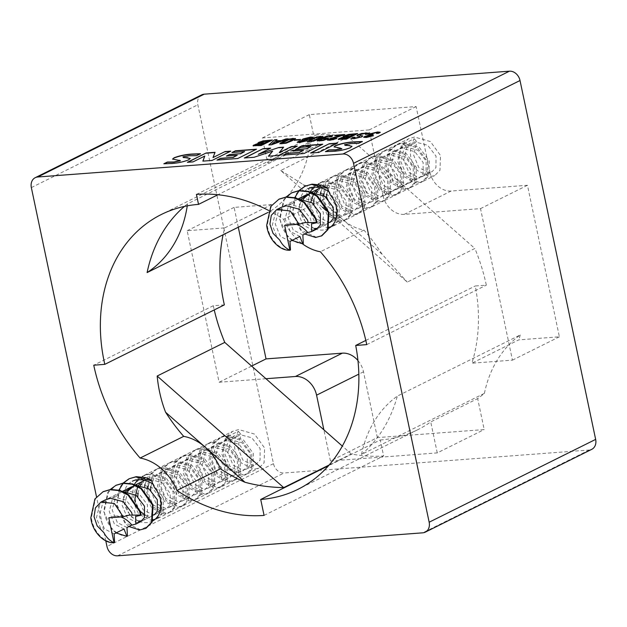 <?xml version="1.0" encoding="UTF-8"?>
<svg xmlns="http://www.w3.org/2000/svg" width="627" height="627" viewBox="0 0 627 627"><rect width="100%" height="100%" fill="white"/><g stroke="black" fill="none" stroke-linecap="round" stroke-linejoin="round"><path stroke-width="0.47" stroke-dasharray="3.13 2.35" d="M145.958 528.31L140.307 529.705L125.384 522.738L117.069 504.782L118.926 490.087M128.958 526.539L124.828 523.02L116.512 505.064L120.611 486.176L123.104 483.096M127.453 536.101C117.273 536.775 105.657 525.042 104.215 511.177L108.322 492.289L116.167 485.235M116.113 532.934L111.974 529.407L103.659 511.452L107.758 492.563L110.258 489.483M114.6 542.496C104.427 543.162 92.812 531.43 91.37 517.573L95.469 498.677L103.314 491.623M321.831 235.783L316.18 237.178L301.258 230.211L292.942 212.255L294.8 197.56M304.84 234.012L300.701 230.485L292.386 212.537L296.485 193.641L298.985 190.561M303.327 243.574C293.146 244.24 281.539 232.507 280.097 218.651L284.196 199.762L292.041 192.701M291.986 240.4L287.848 236.881L279.532 218.925L283.639 200.037L286.131 196.956M290.481 249.961C280.3 250.635 268.685 238.903 267.243 225.038L271.342 206.15L279.187 199.096M320.836 191.815L324.284 183.429L331.401 177.175L337.451 175.38L353.275 179.894L363.409 193.845L362.876 208.603L357.688 213.901L352.915 215.053L340.304 208.948L333.384 193.398L337.13 177.041L344.254 170.779L350.305 168.992L366.121 173.499L376.263 187.449L375.722 202.215L370.533 207.506L365.76 208.658L353.158 202.552L346.229 187.003L349.984 170.646L357.108 164.392L363.158 162.597L378.974 167.103L389.108 181.062L388.575 195.82L383.387 201.11L378.614 202.27L366.003 196.165L359.083 180.607L362.829 164.25L369.954 157.996L376.004 156.209L391.82 160.716L401.962 174.667L401.421 189.425L396.233 194.723L391.46 195.875L378.857 189.769L371.929 174.22L375.683 157.863L382.807 151.609L388.858 149.814L404.674 154.32L414.815 168.279L414.275 183.037L409.086 188.327L404.313 189.487L391.71 183.382L384.782 167.824L388.528 151.468L395.653 145.213L401.703 143.426L417.527 147.933L427.661 161.884L427.12 176.642L421.94 181.94L417.167 183.092L404.556 176.986L397.628 161.437L401.382 145.08L408.506 138.818L414.557 137.031L430.373 141.537L440.515 155.496L439.974 170.254L434.785 175.544L430.012 176.704L417.41 170.599C409.282 160.488 408.224 149.853 414.235 138.685L402.989 144.281C396.985 155.449 398.043 166.084 406.163 176.187L418.773 182.292L423.546 181.14L428.727 175.842L429.268 161.084L419.134 147.133L403.31 142.627L397.259 144.414L390.135 150.668L386.389 167.025L393.317 182.582L405.92 188.688L410.693 187.528L415.881 182.238L416.422 167.48L406.28 153.521L390.464 149.014L384.414 150.809L377.289 157.064L373.535 173.42L380.464 188.97L393.066 195.075L397.839 193.923L403.028 188.625L403.569 173.867L393.427 159.916L377.611 155.41L371.56 157.197L364.436 163.459L360.69 179.816L367.61 195.365L380.221 201.471L384.994 200.311L390.182 195.021L390.715 180.262L380.581 166.304L364.757 161.797L358.715 163.592L351.59 169.846L347.836 186.203L354.764 201.753L367.367 207.858L372.14 206.706L377.329 201.416L377.869 186.65L367.728 172.699L351.912 168.193L345.861 169.98L338.737 176.242L334.99 192.599L341.911 208.148L354.521 214.254L359.295 213.102L364.483 207.803L365.016 193.045L354.882 179.095L339.058 174.58L333.008 176.375L325.891 182.629L322.137 198.986L329.065 214.544L341.668 220.649L346.441 219.489L351.629 214.199L352.17 199.441L342.028 185.482L326.212 180.976L320.162 182.763L313.038 189.025L309.283 205.382L316.212 220.931L328.822 227.037L333.595 225.885L338.776 220.586L339.317 205.828L329.269 191.94M313.555 187.222L318.555 183.562L324.606 181.775L340.422 186.282L350.564 200.24L350.023 214.998L344.834 220.289L340.061 221.449L327.459 215.343L320.53 199.786L320.499 194.064M328.587 228.361A22.29 17.807 63.6 0 1 328.117 228.604A22.29 17.807 63.6 0 1 316.282 229.278M314.315 228.534A22.29 17.807 63.6 0 1 308.492 224.772A22.29 17.807 63.6 0 1 308.265 188.688L318.555 183.562M330.296 194.942L337.71 206.628L337.169 221.386L331.989 226.684L330.108 227.405M328.861 227.679L327.216 227.836L314.605 221.731L307.677 206.181L309.519 193.281M309.957 192.356L310.161 191.948M144.962 484.342L148.403 475.956L155.527 469.701L161.578 467.914L177.394 472.421L187.536 486.372L186.995 501.13L181.806 506.428L177.033 507.58L164.431 501.475L157.502 485.925L161.257 469.568L168.381 463.314L174.431 461.519L190.247 466.026L200.389 479.984L199.848 494.742L194.66 500.032L189.887 501.192L177.284 495.087L170.356 479.53L174.102 463.173L181.227 456.918L187.277 455.131L203.101 459.638L213.235 473.589L212.694 488.347L207.513 493.645L202.74 494.797L190.13 488.692L183.202 473.142L186.956 456.785L194.08 450.523L200.131 448.736L215.947 453.243L226.088 467.201L225.548 481.959L220.359 487.25L215.586 488.409L202.983 482.304L196.055 466.747L199.809 450.39L206.926 444.135L212.976 442.341L228.8 446.855L238.934 460.806L238.401 475.564L233.213 480.862L228.44 482.014L215.829 475.909L208.909 460.359L212.655 444.002L219.779 437.74L225.83 435.953L241.646 440.46L251.788 454.41L251.247 469.176L246.058 474.467L241.285 475.619L228.683 469.513L221.754 453.964L225.508 437.607L232.633 431.352L238.675 429.558L254.499 434.064L264.633 448.023L264.1 462.781L258.912 468.071L254.139 469.231L241.528 463.126C233.409 453.023 232.351 442.388 238.354 431.219L227.115 436.807C221.104 447.976 222.17 458.611 230.289 468.714L242.892 474.819L247.665 473.667L252.853 468.377L253.394 453.611L243.252 439.66L227.436 435.154L221.386 436.941L214.262 443.203L210.507 459.56L217.436 475.109L230.046 481.215L234.819 480.063L240.008 474.764L240.541 460.006L230.407 446.056L214.583 441.541L208.532 443.336L201.416 449.59L197.662 465.947L204.59 481.505L217.193 487.61L221.966 486.45L227.154 481.16L227.695 466.402L217.553 452.443L201.737 447.937L195.687 449.731L188.562 455.986L184.808 472.343L191.737 487.892L204.347 493.998L209.12 492.846L214.301 487.547L214.842 472.789L204.708 458.839L188.884 454.332L182.833 456.119L175.709 462.373L171.963 478.73L178.891 494.288L191.494 500.393L196.267 499.233L201.455 493.943L201.996 479.185L191.854 465.226L176.038 460.72L169.988 462.514L162.863 468.769L159.109 485.126L166.037 500.675L178.64 506.781L183.413 505.628L188.602 500.33L189.142 485.572L179.001 471.622L163.185 467.115L157.134 468.902L150.01 475.164L146.263 491.521L153.184 507.071L165.794 513.176L170.568 512.016L175.756 506.726L176.289 491.968L166.155 478.009L150.331 473.503L144.288 475.297L137.164 481.552L133.41 497.909L140.338 513.458L152.941 519.564L157.714 518.411L162.902 513.121L163.443 498.355L153.396 484.467M137.674 479.749L142.682 476.097L148.724 474.302L164.548 478.809L174.682 492.767L174.149 507.525L168.961 512.815L164.188 513.975L151.577 507.87L144.657 492.313L144.618 486.599M138.442 521.061A22.29 17.807 63.6 0 1 132.618 517.299A22.29 17.807 63.6 0 1 132.383 481.215L142.674 476.097M152.988 520.214L151.334 520.363L138.732 514.258L131.803 498.708L133.645 485.815M134.076 484.883L134.288 484.475M152.714 520.888A22.29 17.807 63.6 0 1 152.243 521.131A22.29 17.807 63.6 0 1 140.409 521.813M154.414 487.477L161.837 499.155L161.296 513.921L156.107 519.211L154.226 519.94M308.766 195.24L280.731 170.505L348.338 136.882A166.939 133.324 -116.4 0 0 315.992 134.938L318.093 144.908A153.458 122.555 -116.4 0 0 280.841 155.049A153.458 122.555 -116.4 0 0 267.635 162.965L314.566 139.617A153.458 122.555 63.6 0 0 310.451 142.713A124.428 99.372 63.6 0 1 271.538 210.421A124.428 99.372 63.6 0 1 270.01 211.44A153.458 122.555 63.6 0 1 271.624 204.551L224.693 227.899A153.458 122.555 -116.4 0 0 223.079 234.78M267.839 212.522L270.01 211.44M314.566 139.617L309.299 114.616L416.124 106.566L429.997 172.362L383.066 195.71L375.761 161.068L433.68 212.153L480.525 208.619L512.455 360.149L471.888 363.205A153.458 122.555 -116.4 0 0 473.33 358.291A153.458 122.555 -116.4 0 0 475.266 285.983L486.317 285.152A166.939 133.324 -116.4 0 0 474.858 248.472L407.26 282.095L325.962 210.398M383.066 195.71A20.738 16.561 -116.4 0 0 404.219 214.371L433.68 212.153L474.858 248.472M265.95 378.724L219.105 382.251L187.175 230.72L224.693 227.899M224.364 304.887L213.313 305.717A166.939 133.324 -116.4 0 0 214.246 309.918M268.615 210.453A166.939 133.324 63.6 0 1 283.623 219.348L327.208 197.67A47.699 38.09 -116.4 0 0 342.381 219.223L382.086 254.233L407.26 282.095M312.191 188.782A166.939 133.324 -116.4 0 0 302.676 184.205L310.584 191.18M311.4 191.893L342.381 219.223A47.699 38.09 -116.4 0 0 363.966 230.093L320.389 251.772M327.208 197.67A166.939 133.324 -116.4 0 0 312.936 189.174M196.431 194.409L315.992 134.938M280.731 170.505L302.676 184.205M366.756 344.623L486.317 285.152M382.086 254.233A166.939 133.324 -116.4 0 0 363.966 230.093M329.167 464.999L351.3 453.987A166.939 133.324 -116.4 0 0 383.638 455.939L380.275 439.982L328.532 465.728M264.077 515.41L383.638 455.939M213.313 305.717L93.752 365.196M318.093 144.908L217.898 194.746M310.451 142.713L187.536 203.853A153.458 122.555 -116.4 0 0 184.432 206.416M484.42 393.325A124.428 99.372 63.6 0 1 520.261 334.951L397.346 396.092A124.428 99.372 -116.4 0 0 361.505 454.465L484.42 393.325A153.458 122.555 63.6 0 1 477.664 398.584L484.193 429.566L377.368 437.615L330.437 460.955L323.869 429.801M365.823 340.43L475.266 285.983M380.275 439.982A153.458 122.555 -116.4 0 0 417.527 429.84A153.458 122.555 -116.4 0 0 430.733 421.924L477.664 398.584M361.505 454.465A153.458 122.555 -116.4 0 0 397.346 396.092M187.254 205.852A124.428 99.372 -116.4 0 0 187.536 203.853M238.284 227.217L234.106 207.38L271.624 204.551M234.106 207.38L187.175 230.72M251.615 366.082L219.105 382.251M429.997 172.362A20.738 16.561 -116.4 0 0 451.15 191.023L527.456 185.278L559.386 336.801L518.819 339.858L471.888 363.205M559.386 336.801L512.455 360.149M527.456 185.278L480.525 208.619M201.706 94.865A10.369 8.284 -116.4 0 0 197.842 104.787L273.474 463.666A10.369 8.284 -116.4 0 0 284.055 473.001L589.27 450.006A10.369 8.284 -116.4 0 0 591.786 449.316M283.623 219.348A47.699 38.09 -116.4 0 0 302.48 243.856M377.368 437.615L363.503 371.819A20.738 16.561 -116.4 0 0 357.962 360.533M416.124 106.566L369.193 129.914L375.761 161.068L348.338 136.882M105.783 540.819L96.519 496.843M145.934 477.672L145.096 477.868M321.808 185.145L320.969 185.341M520.261 334.951A153.458 122.555 63.6 0 1 518.819 339.858M330.437 460.955L437.262 452.906L484.193 429.566M351.3 453.987L342.342 446.095M437.262 452.906L430.733 421.924M369.193 129.914L262.368 137.964L267.635 162.965M262.368 137.964L309.299 114.616M322.411 207.271L309.863 196.196M351.982 146.397L350.422 147.894C345.163 149.931 339.379 151.146 333.078 151.53L333.039 151.326M333.078 151.53L325.413 151.624M325.452 151.82L325.868 151.616M341.668 148.905L340.437 148.129M340.477 148.333L336.746 147.933L334.058 146.953M361.912 141.718L362.312 141.514M362.359 141.718L358.715 143.309M358.754 143.505L350.806 143.575M350.846 143.771L344.56 144.712M337.067 143.332L318.837 152.4M318.884 152.596L310.561 153.019M310.6 153.223L311.078 152.98M322.278 144.445L304.048 153.513M304.095 153.709L283.349 155.073M283.388 155.269L283.866 155.034M303.609 150.456L292.919 151.06M292.958 151.256L293.444 151.021M311.016 146.773L298.554 147.51M298.593 147.706L299.071 147.47M272.714 151.303L254.053 157.275M254.092 157.479L244.311 158.012M244.35 158.208L244.828 157.973M270.229 148.364L270.707 148.129M270.746 148.325L258.277 154.532M283.663 147.353L279.281 152.816M296.845 146.357L297.323 146.122M297.37 146.318L278.615 155.425M278.654 155.629L268.364 156.201M256.035 149.43L237.805 158.498M237.845 158.702L216.966 160.073M217.013 160.269L217.491 160.034M237.265 155.457L226.363 156.076M226.41 156.272L226.888 156.037M244.671 151.773L231.919 152.526M231.966 152.729L232.445 152.486M204.81 156.256L193.077 161.868M193.116 162.072L187.395 162.299M187.434 162.495L187.912 162.26M215.092 152.518L213.039 157.777M230.281 151.373L230.76 151.138M230.807 151.334L212.051 160.441M212.091 160.637L202.858 161.131M190.263 158.553L188.547 160.089C183.382 162.119 177.668 163.326 171.398 163.71L171.359 163.506M171.398 163.71L163.843 163.796M163.89 163.992L164.313 163.788M179.918 161.084C180.505 160.669 180.114 160.481 178.742 160.512L178.703 160.316M178.742 160.512L172.597 159.172M200.052 153.928L200.452 153.733M200.491 153.928L196.627 155.629M196.674 155.825L188.993 155.762M189.033 155.958L182.959 156.821M182.998 157.024L183.484 157.589M380.181 132.313L378.794 133.433L376.623 133.598L377.642 132.932L376.372 132.775L371.882 133.716M371.929 133.919L370.996 134.499M372.799 134.734L373.269 134.499M373.316 134.695L372.038 135.111M372.077 135.314L366.944 136.263M366.991 136.467L366.293 137.023M372.94 135.934L373.449 135.691M373.488 135.894L366.309 137.501M366.348 137.697L363.738 137.368M370.479 135.189L368.621 134.844M369.068 133.19L367.563 134.217M367.61 134.413L365.392 134.382M365.737 134.429L366.27 133.567M366.356 133.786L364.718 133.512M364.765 133.708L362.179 133.864M362.218 134.068L359.906 134.633M359.953 134.829L360.125 135.565M362.43 135.973L362.006 136.796M362.045 137L354.075 138.661M354.114 138.865L351.394 138.528M354.482 137.431L354.929 137.195M354.968 137.399L354.012 138.089M359.78 137.203L359.537 136.286M359.577 136.482L357.241 135.871M357.288 136.075L356.896 135.675M357.155 133.794L357.633 133.559M357.672 133.755L346.457 139.116M346.504 139.319L338.737 139.555M344.834 137.18L343.094 136.819M348.91 137.203L345.79 137.438L341.049 138.982M354.208 134.562L348.189 135.283L345.602 136.741M341.386 135.526L334.763 135.824M334.802 136.028L335.28 135.785M344.325 134.766L344.803 134.523M344.85 134.727L343.565 135.142M343.604 135.338L335.907 137.274M335.947 137.47L330.405 139.116M330.445 139.319L329.92 139.656M336.417 138.685L336.926 138.442M336.965 138.645L333.83 139.602M333.87 139.797L329.99 140.236M330.029 140.432L327.388 140.135M328.462 138.073L327.137 139.312L323.281 140.44M323.32 140.636L319.598 141.02M319.637 141.216L317.286 140.856M332.694 135.91L331.652 136.662M331.691 136.866L329.473 136.827M329.52 137.031L330.304 136.474L329.418 136.106M329.457 136.31L326.495 136.796M326.534 136.992L323.023 138.606M326.15 138.732L322.568 138.998L319.527 140.283M322.881 136.615L319.488 138.896L313.484 141.146M313.524 141.341L309.573 141.773M309.613 141.976L307.277 141.608M320.107 137.587L319.496 137.054L316.173 137.885L310.608 140.605C309.542 141.122 309.589 141.396 310.757 141.404M303.468 140.26L301.955 139.876M313.045 137.399L311.854 138.254M311.893 138.449L309.424 139.21M309.464 139.413L306.054 139.852M307.269 140.229L306.368 140.895M306.407 141.091L299.573 142.525M299.612 142.729L297.214 142.376M305.083 140.667L301.94 140.903L299.628 142.086M310.6 137.979L307.23 138.23L304.322 139.39M300.153 139.664L300.631 139.429M300.67 139.625L299.487 139.993M299.526 140.197L294.298 140.385M294.337 140.589L294.815 140.346M295.489 138.685L292.096 140.957L286.092 143.207M286.131 143.411L282.181 143.842M282.221 144.038L279.885 143.677M292.715 139.649L292.104 139.123L288.781 139.946L283.216 142.666C282.15 143.191 282.197 143.458 283.365 143.465M287.44 139.045L288.146 138.794M288.185 138.99L271.593 144.759M271.632 144.955L268.842 144.962M277.071 139.821L275.755 141.02M280.175 141.232L275.096 141.608L272 144.241M271.93 140.221L272.416 139.978M272.455 140.182L261.24 145.535M261.279 145.738L253.52 145.973M259.617 143.599L257.869 143.238M263.693 143.622L260.573 143.857L255.832 145.401M268.991 140.981L262.964 141.71L260.377 143.16M402.989 144.281L407.033 146.914L416.924 141.992L414.235 138.685M302.849 235L293.217 230.007L288.075 217.538L291.375 204.441L297.214 199.394L302.128 197.913L314.973 201.306L323.328 212.177L323.234 223.674L319.339 227.758L317.779 228.338M314.315 228.518L306.062 223.612L300.929 211.15L303.374 199.386M310.059 192.998L314.981 191.517L327.827 194.919L336.174 205.781L336.088 217.287L332.185 221.37L330.633 221.95M330.076 222.068L328.548 222.217L318.916 217.224L313.727 204.096M313.813 200.554L316.227 192.998M317.27 191.392L322.913 186.611L327.827 185.13L340.673 188.523L349.027 199.386L348.933 210.891L345.038 214.975L341.394 215.821L331.769 210.829L326.573 197.701M326.659 194.158L329.927 185.263L335.758 180.215L340.68 178.734L353.526 182.128L361.873 192.998L361.787 204.504L357.892 208.587L354.247 209.434L344.615 204.441L339.473 191.972L342.781 178.875L348.612 173.828L353.526 172.339L366.372 175.74L374.727 186.603L374.64 198.108L370.737 202.192L367.101 203.038L357.468 198.046L352.327 185.584L355.627 172.48L361.465 167.433L366.38 165.951L379.225 169.345L387.58 180.215L387.486 191.713L383.591 195.804L379.946 196.651L370.314 191.65L365.173 179.189L368.48 166.092L374.311 161.037L379.233 159.556L392.071 162.957L400.426 173.82L400.339 185.326L396.436 189.409L392.8 190.255L383.168 185.263L378.026 172.801L381.326 159.697L387.165 154.65L392.079 153.168L404.924 156.562L413.279 167.433L413.185 178.93L409.29 183.013L405.645 183.868L396.013 178.867L390.88 166.406L394.179 153.301L400.01 148.254L404.932 146.773L417.778 150.174L426.125 161.037L426.039 172.543L422.136 176.626L418.499 177.472L408.867 172.48L403.725 160.01L407.033 146.914M299.894 236.473L290.262 231.473L285.12 219.011L288.42 205.907L294.259 200.859L299.651 199.323M313.625 230.023L312.74 230.078L303.115 225.085L297.974 212.616L301.462 199.253M311.595 193.045L312.505 192.936M330.053 222.366L325.593 223.69L315.961 218.69L310.82 206.228L310.859 202.019M313.531 194.033L313.806 193.602M315.459 191.462L319.958 188.076M320.507 187.818L324.872 186.595L337.718 189.997L346.073 200.859L345.986 212.365L342.083 216.448L338.447 217.295L328.814 212.302L323.673 199.833L323.712 195.632M324.198 192.897L326.973 186.736L332.812 181.689L337.726 180.208L350.571 183.601L358.926 194.464L358.832 205.969L354.937 210.053L351.292 210.899L341.66 205.907L336.519 193.445L339.826 180.341L345.657 175.294L350.579 173.812L363.417 177.206L371.772 188.076L371.686 199.574L367.783 203.665L364.146 204.512L354.514 199.511L349.372 187.05L352.672 173.953L358.511 168.906L363.425 167.417L376.271 170.818L384.625 181.681L384.531 193.187L380.636 197.27L376.992 198.116L367.359 193.124L362.226 180.662L365.525 167.558L371.356 162.511L376.278 161.029L389.124 164.423L397.471 175.294L397.385 186.791L393.482 190.882L389.845 191.729L380.213 186.728L375.071 174.267L378.371 161.163L384.21 156.115L389.124 154.634L401.97 158.035L410.324 168.898L410.23 180.404L406.335 184.487L402.691 185.333L393.066 180.341L387.925 167.871L391.224 154.775L397.056 149.728L401.978 148.246L414.823 151.64L423.17 162.511L423.084 174.008L419.189 178.092L415.544 178.946L405.912 173.945L400.771 161.484L404.078 148.38L409.909 143.332L414.823 141.851L427.669 145.252L436.024 156.115L435.937 167.621L432.034 171.704L428.398 172.55L418.765 167.558L413.624 155.088L416.924 141.992M296.602 224.419A46.092 26.381 85.7 0 0 290.544 223.674A46.092 26.381 85.7 0 0 284.666 225.32M289.995 241.395L280.363 236.395L275.222 223.933L278.529 210.837L284.36 205.781L289.282 204.3L302.12 207.702L310.475 218.564L311.533 223.878M279.736 240.078L277.408 237.868L272.267 225.406L275.574 212.302L281.405 207.255M227.115 436.807L231.151 439.441L241.05 434.519L238.354 431.219M126.967 527.526L117.343 522.534L112.202 510.072L115.501 496.968L121.332 491.921L126.254 490.439L139.1 493.833L147.447 504.704L147.361 516.209L143.465 520.292L141.906 520.872M138.442 521.045L130.189 516.146L125.047 503.677L127.5 491.921M134.186 485.533L139.1 484.044L151.946 487.445L160.3 498.308L160.214 509.814L156.311 513.897L154.759 514.477M154.203 514.602L152.674 514.743L143.042 509.751L137.846 496.623M137.94 493.081L140.354 485.525M141.388 483.926L147.039 479.138L151.953 477.656L164.799 481.05L173.154 491.921L173.06 503.418L169.165 507.509L165.52 508.356L155.888 503.356L150.699 490.228M150.786 486.693L154.054 477.798L159.885 472.75L164.807 471.261L177.645 474.663L186 485.525L185.913 497.031L182.01 501.114L178.374 501.961L168.741 496.968L163.6 484.506L166.9 471.402L172.738 466.355L177.653 464.873L190.498 468.267L198.853 479.138L198.759 490.635L194.864 494.719L191.219 495.573L181.587 490.573L176.453 478.111L179.753 465.007L185.584 459.959L190.506 458.478L203.352 461.88L211.699 472.742L211.612 484.248L207.709 488.331L204.073 489.178L194.441 484.185L189.299 471.716L192.599 458.619L198.438 453.572L203.352 452.091L216.197 455.484L224.552 466.355L224.458 477.852L220.563 481.936L216.918 482.782L207.294 477.79L202.153 465.328L205.452 452.224L211.283 447.176L216.205 445.695L229.051 449.089L237.398 459.959L237.312 471.465L233.416 475.548L229.772 476.395L220.14 471.402L214.998 458.933L218.306 445.836L224.137 440.789L229.051 439.3L241.897 442.701L250.251 453.564L250.165 465.069L246.262 469.153L242.625 469.999L232.993 465.007L227.852 452.545L231.151 439.441M124.021 529L114.388 524.007L109.247 511.538L112.546 498.441L118.385 493.394L123.778 491.858M137.752 522.557L136.866 522.604L127.234 517.612L122.093 505.15L125.588 491.787M135.722 485.58L136.631 485.463M154.179 514.9L149.72 516.217L145.26 515.198M140.252 511.405L135.393 501.647M137.658 486.56L137.932 486.129M139.586 483.997L144.085 480.611M144.633 480.345L148.999 479.122L161.844 482.524L170.199 493.386L170.105 504.892L166.21 508.975L162.565 509.822L152.933 504.829L147.792 492.367L147.831 488.159M148.325 485.423L151.099 479.263L156.93 474.216L161.852 472.734L174.69 476.128L183.045 486.999L182.959 498.496L179.056 502.588L175.419 503.434L165.787 498.434L160.645 485.972L163.945 472.868L169.784 467.82L174.698 466.339L187.544 469.741L195.898 480.603L195.804 492.109L191.909 496.192L188.265 497.039L178.64 492.046L173.499 479.577L176.798 466.48L182.629 461.433L187.551 459.952L200.397 463.345L208.744 474.216L208.658 485.713L204.763 489.797L201.118 490.651L191.486 485.651L186.344 473.189L189.652 460.085L195.483 455.037L200.397 453.556L213.243 456.958L221.597 467.82L221.511 479.326L217.608 483.409L213.972 484.256L204.339 479.263L199.198 466.794L202.497 453.697L208.336 448.65L213.251 447.169L226.096 450.562L234.451 461.425L234.357 472.93L230.462 477.014L226.817 477.86L217.185 472.868L212.044 460.406L215.351 447.302L221.182 442.254L226.104 440.773L238.942 444.167L247.297 455.037L247.21 466.535L243.307 470.626L239.671 471.473L230.038 466.48L224.897 454.011L228.197 440.914L234.036 435.867L238.95 434.378L251.795 437.779L260.15 448.642L260.056 460.147L256.161 464.231L252.516 465.077L242.884 460.085L237.743 447.623L241.05 434.519M120.729 516.946A46.092 26.381 85.7 0 0 114.67 516.201A46.092 26.381 85.7 0 0 108.792 517.847M114.122 533.922L104.49 528.929L99.348 516.46L102.648 503.363L108.487 498.316L113.401 496.835L126.246 500.228L134.601 511.091L135.659 516.413M103.855 532.605L101.535 530.395L96.393 517.933L99.701 504.829L105.532 499.782M404.219 214.371L451.15 191.023M589.27 450.006L422.778 532.825M117.555 555.82L284.055 473.001M31.35 187.606L197.842 104.787M273.474 463.666L106.982 546.485M363.503 371.819L358.848 374.131M423.546 181.14L434.785 175.544M410.693 187.528L421.94 181.94M397.839 193.923L409.086 188.327M384.994 200.311L396.233 194.723M372.14 206.706L383.387 201.11M359.295 213.102L370.533 207.506M346.441 219.489L357.688 213.901M333.595 225.885L344.834 220.289M328.117 228.604L331.989 226.684M397.259 144.414L408.506 138.818M384.414 150.809L395.653 145.213M371.56 157.197L382.807 151.609M358.715 163.592L369.954 157.996M345.861 169.98L357.108 164.392M333.008 176.375L344.254 170.779M320.162 182.763L331.401 177.175M221.386 436.941L232.633 431.352M208.532 443.336L219.779 437.74M195.687 449.731L206.926 444.135M182.833 456.119L194.08 450.523M169.988 462.514L181.227 456.918M157.134 468.902L168.381 463.314M144.281 475.297L155.527 469.701M247.665 473.667L258.912 468.071M234.819 480.063L246.058 474.467M221.966 486.45L233.213 480.862M209.12 492.846L220.359 487.25M196.267 499.233L207.513 493.645M183.413 505.628L194.66 500.032M170.568 512.016L181.806 506.428M157.714 518.411L168.961 512.815M152.243 521.131L156.107 519.211M280.841 155.049L161.28 214.52M417.527 429.84L297.966 489.319M304.934 222.585L290.544 223.674M284.36 205.781L294.259 200.859M297.214 199.394L298.436 198.783M319.339 227.758L329.238 222.836M310.733 192.669L311.29 192.387M332.185 221.37L342.083 216.448M322.913 186.611L332.812 181.689M345.038 214.975L354.937 210.053M335.758 180.215L345.657 175.294M357.892 208.587L367.783 203.665M348.612 173.828L358.511 168.906M370.737 202.192L380.636 197.27M361.465 167.433L371.356 162.511M383.591 195.804L393.482 190.882M374.311 161.037L384.21 156.115M396.436 189.409L406.335 184.487M387.165 154.65L397.056 149.728M409.29 183.013L419.189 178.092M400.01 148.254L409.909 143.332M422.136 176.626L432.034 171.704M129.06 515.12L114.67 516.201M108.487 498.316L118.385 493.394M121.332 491.921L122.563 491.309M143.465 520.292L153.356 515.37M134.852 485.196L135.416 484.922M156.311 513.897L166.21 508.975M147.039 479.138L156.93 474.216M169.165 507.509L179.056 502.588M159.885 472.75L169.784 467.82M182.01 501.114L191.909 496.192M172.738 466.355L182.629 461.433M194.864 494.719L204.763 489.797M185.584 459.959L195.483 455.037M207.709 488.331L217.608 483.409M198.438 453.572L208.336 448.65M220.563 481.936L230.462 477.014M211.283 447.176L221.182 442.254M233.416 475.548L243.307 470.626M224.137 440.789L234.036 435.867M246.262 469.153L256.161 464.231"/><path stroke-width="0.94" d="M116.167 485.235L123.378 483.056L132.689 483.95L141.506 488.433L153.035 504.79L152.149 522.079L145.958 528.31L139.743 529.987L128.958 526.539M110.258 489.483L115.885 485.369L122.814 483.339L132.132 484.224L140.95 488.707L152.479 505.064L151.585 522.354L145.401 528.592M118.926 490.087L123.205 483.299M123.433 483.056L129.295 478.699L136.224 476.669L145.934 477.672A25.919 20.699 -116.4 0 1 151.546 480.784L135.667 476.943L129.295 478.699M123.104 483.096L128.739 478.973M103.314 491.623L110.524 489.452L119.835 490.338L128.66 494.821L140.182 511.177L141.106 515.222L135.659 516.413L135.8 524.101L131.897 525.081A46.092 26.381 85.7 0 0 120.729 516.946M131.897 525.081L126.967 527.526L127.453 536.101L126.897 536.375L124.021 529L114.122 533.922L114.6 542.496L114.043 542.77C109.694 540.693 106.3 537.308 103.855 532.605L97.161 525.873L94.034 516.656L95.437 507.839L100.947 502.07L114.373 503.497L123.205 516.766L108.792 517.847L114.043 542.77C103.863 543.444 92.255 531.712 90.813 517.847L94.912 498.959L103.032 491.764L109.968 489.734L119.279 490.62L128.096 495.103L139.625 511.46L140.472 515.026L141.106 515.222M292.041 192.701L299.251 190.53L308.562 191.415L317.38 195.906L328.909 212.255L328.023 229.553L321.831 235.783L315.624 237.461L304.84 234.012M286.131 196.956L291.759 192.842L298.695 190.812L308.006 191.697L316.823 196.18L328.352 212.537L327.466 229.827L321.275 236.065M294.8 197.56L299.087 190.773M299.314 190.522L305.169 186.172L312.105 184.142L321.808 185.145A25.919 20.699 -116.4 0 1 327.427 188.257L311.541 184.416L305.169 186.172M298.985 190.561L304.612 186.446M279.187 199.096L286.398 196.925L295.717 197.811L304.534 202.294L316.063 218.651L316.98 222.687L311.533 223.878L311.682 231.567L307.771 232.546A46.092 26.381 85.7 0 0 296.602 224.419M307.771 232.546L302.849 235L303.327 243.574L302.77 243.848L299.894 236.473L289.995 241.395L290.481 249.961L289.925 250.244C285.567 248.167 282.174 244.781 279.736 240.078L273.035 233.338L269.908 224.129L271.311 215.312L276.82 209.536L290.254 210.97L299.079 224.231L284.666 225.32L289.925 250.244C279.744 250.91 268.129 239.177 266.687 225.32L270.786 206.432L278.913 199.229L285.841 197.199L295.16 198.085L303.977 202.576L315.506 218.925L316.345 222.499L316.98 222.687M329.269 191.94L329.183 191.878C325.319 189.072 321.126 187.536 316.588 187.261A22.29 17.807 63.6 0 0 308.265 188.688M327.427 188.257L330.296 194.942A22.29 17.807 63.6 0 1 328.587 228.361M316.282 229.278A22.29 17.807 63.6 0 1 314.315 228.534M330.108 227.405L328.861 227.679M320.499 194.064L320.836 191.815M309.519 193.281L309.957 192.356M310.161 191.948L313.555 187.222M144.618 486.599L144.962 484.342M132.383 481.215A22.29 17.807 63.6 0 1 140.714 479.788C145.252 480.063 149.445 481.599 153.301 484.405L153.396 484.467M133.645 485.815L134.076 484.883M134.288 484.475L137.674 479.749M151.546 480.784L154.414 487.477A22.29 17.807 63.6 0 1 152.714 520.888M140.409 521.813A22.29 17.807 63.6 0 1 138.442 521.061M154.226 519.94L152.988 520.214M184.432 206.416A153.458 122.555 -116.4 0 0 147.094 272.58A124.428 99.372 -116.4 0 0 148.623 271.562A124.428 99.372 -116.4 0 0 187.254 205.852M147.094 272.58L267.839 212.522M204.222 94.175L37.73 176.994L342.945 153.999L509.445 71.18L204.222 94.175A10.369 8.284 -116.4 0 0 201.706 94.865L35.214 177.684A10.369 8.284 -116.4 0 0 31.35 187.606L96.519 496.843M282.04 140.338L285.888 138.959L288.146 138.794L271.593 144.759L268.842 144.962L274.501 139.821L277.024 139.625L275.708 140.816L282.087 140.542L285.888 138.959M294.298 140.385L295.442 139.813L300.631 139.429L294.298 140.385M298.099 141.514L303.421 140.064L301.932 139.782L303.154 138.912L310.6 137.039L313.061 137.289L309.424 139.21L306.039 139.86L307.277 140.119L306.368 140.895L299.573 142.525L297.159 142.282L300.388 140.667M317.286 140.856L320.75 138.598L326.691 136.169L330.57 135.534L332.71 135.8L331.652 136.662L329.473 136.827L330.264 136.271L329.418 136.106L326.495 136.796L322.983 138.402L328.423 137.869L327.098 139.116L323.281 140.44L317.254 140.793M329.52 137.031L330.288 136.38M322.983 138.402L328.54 138.011M359.906 134.633L360.125 135.565L359.953 134.829L360.125 135.565L362.39 135.769L362.006 136.796L354.075 138.661L351.332 138.434L352.75 137.36L354.929 137.195L353.973 137.893L355.501 138.011L359.741 137.007L359.537 136.286L357.241 135.871L357.735 134.789L361.716 133.473L369.084 133.081L367.563 134.217L365.392 134.382L366.27 133.567L364.718 133.512L359.906 134.633L360.086 135.369L362.821 136.075M353.973 137.893L357.688 137.901L359.78 137.203L359.537 136.286M357.241 135.871L356.849 135.573M376.623 133.598L377.595 132.736L376.325 132.571L371.882 133.716L370.902 134.413L373.269 134.499L366.254 136.819L373.449 135.691L366.309 137.501L363.676 137.274L364.71 136.459L370.439 134.985L368.558 134.758L369.703 133.888L377.658 131.991L380.205 132.258L378.755 133.237L376.584 133.402L377.619 132.846M164.313 163.788L167.393 162.252L173.945 162.197L179.878 160.888C180.458 160.473 180.067 160.277 178.703 160.316L172.558 159.07L174.118 157.769C179.588 155.684 185.545 154.446 191.987 154.054L200.452 153.733L196.627 155.629L188.993 155.762L182.959 156.821L183.445 157.385L190.255 158.451L188.5 159.885C183.335 161.923 177.621 163.13 171.359 163.506L163.843 163.796L167.354 162.048L173.906 162.001L180.223 160.669M182.959 156.821L183.484 157.589L187.708 157.667M204.77 156.052L193.077 161.868L187.395 162.299L206.103 152.996L215.053 152.322L212.992 157.573L225.077 151.562L230.76 151.138L212.051 160.441L202.858 161.131L204.77 156.052L202.976 161.123M256.514 149.195L237.805 158.498L216.966 160.073L220.477 158.325L232.938 157.385L237.225 155.253L226.363 156.076L229.482 154.524L240.345 153.701L244.632 151.569L231.919 152.526L235.431 150.786L256.514 149.195M272.674 151.107L254.053 157.275L244.311 158.012L263.019 148.701L270.707 148.129L258.238 154.328L278.811 147.517L283.623 147.149L279.242 152.62L291.414 146.569L297.323 146.122L278.615 155.425L268.364 156.201L272.674 151.107L268.591 156.186M322.764 144.202L304.048 153.513L283.349 155.073L286.852 153.325L299.275 152.392L303.562 150.253L292.919 151.06L296.038 149.508L306.681 148.709L310.968 146.569L298.554 147.51L302.057 145.762L322.764 144.202M337.545 143.089L318.837 152.4L310.561 153.019L329.269 143.716L337.545 143.089M325.868 151.616L328.963 150.08L335.672 150.018L341.668 148.905L340.437 148.129L334.026 146.859L335.327 145.691C340.853 143.544 346.927 142.274 353.55 141.882L362.312 141.514L358.715 143.309L350.806 143.575L344.56 144.712L351.982 146.295L350.383 147.69C345.124 149.735 339.34 150.942 333.039 151.326L325.413 151.624L328.916 149.877L335.625 149.814L341.84 148.56M348.502 134.452L357.633 133.559L346.457 139.116L338.29 139.249L341.456 137.658L344.787 136.984L343.032 136.725L344.051 135.91L348.502 134.452L357.155 133.794M338.737 139.555L338.306 139.312M330.405 139.116C329.496 139.57 329.692 139.758 330.993 139.68L336.926 138.442L329.99 140.236L327.325 140.04L328.454 139.17L341.339 135.33L334.763 135.824L336.048 135.181L344.803 134.523L329.92 139.656M307.277 141.608L310.757 139.351L316.698 136.929L322.874 136.451L319.449 138.692L313.484 141.146L307.246 141.545M279.885 143.677L283.365 141.412L289.306 138.99L295.482 138.52L292.057 140.761L286.092 143.207L279.854 143.607M263.277 140.879L272.416 139.978L261.24 145.535L253.073 145.668L256.239 144.077L259.57 143.403L257.815 143.144L258.833 142.329L263.277 140.879L271.93 140.221M253.52 145.973L253.081 145.73M223.079 234.78A153.458 122.555 -116.4 0 0 224.364 304.887L104.795 364.358A153.458 122.555 63.6 0 1 161.28 214.52A153.458 122.555 63.6 0 1 198.532 204.378L196.431 194.409A166.939 133.324 63.6 0 1 268.615 210.453M214.246 309.918A166.939 133.324 -116.4 0 0 224.772 342.405L265.95 378.724L295.411 376.498L342.342 353.158L266.036 358.903L251.615 366.082M310.584 191.18L311.4 191.893M312.936 189.174A166.939 133.324 -116.4 0 0 312.191 188.782M329.167 464.999L283.694 487.618C270.049 487.359 257.148 485.572 244.992 482.257A166.939 133.324 63.6 0 1 220.461 468.792A47.699 38.09 -116.4 0 0 205.288 447.247A47.699 38.09 -116.4 0 0 183.695 436.368L140.119 458.047A166.939 133.324 63.6 0 1 93.752 365.196L104.795 364.358M244.992 482.257L165.583 412.229C161.217 400.974 158.412 388.912 157.165 376.028L224.772 342.405M302.48 243.856A47.699 38.09 -116.4 0 0 320.389 251.772A166.939 133.324 63.6 0 1 366.756 344.623L355.705 345.461L365.823 340.43M328.532 465.728L260.714 499.46L264.077 515.41A166.939 133.324 63.6 0 1 176.885 490.471L220.461 468.792M358.848 374.131L316.572 395.159L323.869 429.801L265.95 378.724M316.572 395.159A20.738 16.561 -116.4 0 0 295.411 376.498M183.695 436.368A166.939 133.324 63.6 0 1 165.583 412.229M217.898 194.746L198.532 204.378M355.705 345.461A153.458 122.555 63.6 0 1 297.966 489.319A153.458 122.555 63.6 0 1 260.714 499.46M266.036 358.903L238.284 227.217M425.294 532.135L591.786 449.316A10.369 8.284 -116.4 0 0 595.65 439.394L520.018 80.515L353.526 163.333L429.158 522.213A10.369 8.284 -116.4 0 1 425.294 532.135A10.369 8.284 -116.4 0 1 422.778 532.825L117.555 555.82A10.369 8.284 -116.4 0 1 106.982 546.485L105.783 540.819M520.018 80.515A10.369 8.284 -116.4 0 0 509.445 71.18M353.526 163.333A10.369 8.284 -116.4 0 0 342.945 153.999M37.73 176.994A10.369 8.284 -116.4 0 0 35.214 177.684M176.885 490.471A47.699 38.09 -116.4 0 0 140.119 458.047M145.096 477.868L140.714 479.788M320.969 185.341L316.588 187.261M357.962 360.533A20.738 16.561 -116.4 0 0 342.342 353.158M342.342 446.095L323.869 429.801M157.165 376.028L283.694 487.618M325.962 210.398L322.411 207.271M309.863 196.196L308.766 195.24M334.058 146.953L335.327 145.691M335.367 145.895C340.892 143.748 346.966 142.478 353.589 142.086L353.55 141.882M353.589 142.086L362.359 141.718M344.607 144.908L345.195 145.198M345.242 145.401L349.521 145.48M349.568 145.676L351.982 146.397M311.078 152.98L329.269 143.716M329.308 143.912L337.067 143.332M283.866 155.034L286.852 153.325M286.9 153.521L299.275 152.392M299.322 152.588L303.562 150.253M293.444 151.021L296.038 149.508M296.077 149.704L306.681 148.709M306.728 148.905L310.968 146.569M299.071 147.47L302.057 145.762M302.096 145.966L322.278 144.445M244.828 157.973L263.019 148.701M263.058 148.905L270.229 148.364M278.811 147.517L258.238 154.328M278.858 147.713L283.443 147.369M291.414 146.569L279.242 152.62M291.453 146.765L296.845 146.357M217.491 160.034L220.477 158.325M220.516 158.529L232.938 157.385M232.978 157.589L237.225 155.253M226.888 156.037L229.482 154.524M229.521 154.72L240.345 153.701M240.384 153.905L244.632 151.569M232.445 152.486L235.431 150.786M235.47 150.982L256.035 149.43M187.912 162.26L206.103 152.996M206.142 153.192L214.967 152.526M225.077 151.562L212.992 157.573M225.117 151.765L230.281 151.373M179.918 161.084L180.333 160.755M172.597 159.172L174.118 157.769M174.157 157.973C179.628 155.888 185.584 154.65 192.034 154.258L191.987 154.054M192.034 154.258L200.491 153.928M182.998 157.024L183.484 157.589M187.747 157.871L190.263 158.553M370.996 134.499L372.799 134.734M367.446 136.929L366.254 136.819M367.493 137.133L369.648 136.521M369.695 136.717L371.278 135.855M371.317 136.059L372.94 135.934M363.738 137.368L364.71 136.459M364.757 136.662L367.9 135.408M367.939 135.604L370.439 134.985M368.621 134.844L369.703 133.888M369.75 134.084L377.658 131.991M377.705 132.187L380.244 132.454M357.288 136.075L357.774 134.993L366.074 132.861M366.113 133.065L369.068 133.19M365.737 134.429L366.309 133.763M351.394 138.528L352.75 137.36M352.797 137.564L354.482 137.431M359.78 137.203L359.577 136.482L359.78 137.203M338.329 139.445L339.089 138.559M339.129 138.763L341.456 137.658M341.496 137.854L344.717 137.023M343.094 136.819L344.051 135.91M344.098 136.106L348.541 134.656M341.527 138.269L341.049 138.982L341.566 138.465L341.049 138.982L345.618 138.841L348.871 137L341.527 138.269L341.01 138.786L345.571 138.638L348.871 137M345.43 136.49L350.203 136.561L354.169 134.366L346.167 135.777L345.555 136.545L350.156 136.357L354.169 134.366M335.28 135.785L336.048 135.181M336.088 135.385L344.325 134.766M330.445 139.319C329.536 139.766 329.731 139.954 331.032 139.876L330.993 139.68M331.032 139.876L333.117 139.272M333.156 139.476L334.755 138.606M334.794 138.81L336.417 138.685M327.388 140.135L328.454 139.17M328.493 139.374L331.08 138.128M331.119 138.324L341.339 135.33M317.325 141.059L318.202 139.939M318.242 140.135L323.54 137.266M323.587 137.47L326.691 136.169M326.73 136.373L330.57 135.534M330.609 135.738L332.694 135.91M326.15 138.732L325.013 138.316L322.529 138.802L319.543 140.597L323.132 140.221L326.111 138.567M319.527 140.283L323.093 140.017L326.165 138.63M307.316 141.812L308.202 140.691M308.249 140.887L313.539 138.026M313.586 138.222L316.698 136.929M316.737 137.125L320.601 136.286M320.64 136.49L322.913 136.655M309.863 141.153L313.908 140.636L320.373 137.109M320.107 137.587L319.457 136.858L316.126 137.681L310.561 140.401C309.503 140.926 309.55 141.193 310.718 141.208L313.868 140.44L320.452 137.195M309.832 141.279L310.757 141.404M300.427 140.863L303.421 140.064M301.979 139.978L303.154 138.912M303.194 139.108L310.6 137.039M310.639 137.242L313.045 137.399M307.269 140.229L306.039 139.86M297.214 142.376L298.146 141.718M305.083 140.667L304.158 140.244L301.9 140.707L299.588 141.89L300.615 142.227L305.106 140.573M309.801 138.575L310.553 137.744L309.456 137.611L304.322 139.39L305.482 139.805L308.045 139.312L310.6 137.979M308.045 139.312L309.762 138.379M305.482 139.805L307.998 139.116M304.322 139.39L305.443 139.609M304.189 141.279L305.035 140.472M300.615 142.227L304.15 141.075M299.588 141.89L300.576 142.031M294.815 140.346L295.442 139.813M295.482 140.017L300.153 139.664M279.924 143.873L280.81 142.752M280.857 142.948L286.147 140.087M286.194 140.283L289.306 138.99M289.345 139.186L293.209 138.355M293.248 138.551L295.529 138.716M282.471 143.222L286.515 142.705L292.981 139.17M292.715 139.649L292.064 138.92L288.741 139.743L283.169 142.462C282.111 142.987 282.158 143.254 283.326 143.269L286.476 142.501L293.06 139.257M282.44 143.34L283.365 143.465M285.928 139.155L287.44 139.045M269.132 144.939L274.501 139.821M274.548 140.017L276.781 139.845M282.087 140.542L275.708 140.816M271.961 144.038L280.175 141.232L275.057 141.412L271.961 144.038L280.136 141.028M253.112 145.872L253.872 144.986M253.911 145.182L256.239 144.077M256.278 144.281L259.5 143.442M257.869 143.238L258.833 142.329M258.88 142.525L263.324 141.075M256.302 144.688L255.832 145.401L256.349 144.884L255.832 145.401L260.393 145.26L263.653 143.418L256.302 144.688L255.785 145.205L260.354 145.056L263.653 143.418M260.213 142.917L264.978 142.98L268.952 140.785L260.95 142.196L260.338 142.964L264.939 142.776L268.952 140.785M317.779 228.338L314.315 228.518M303.374 199.386L304.228 198.046L310.733 192.669M330.633 221.95L330.076 222.068M313.727 204.096L313.813 200.554M316.227 192.998L317.27 191.392M326.573 197.701L326.659 194.158M302.77 243.848L291.986 240.4M299.651 199.323L312.019 202.78L320.373 213.642L320.279 225.148L316.384 229.231L313.625 230.023M301.462 199.253L307.105 194.472L311.595 193.045M312.505 192.936L324.872 196.384L333.219 207.255L333.133 218.752L330.053 222.366M310.859 202.019L313.531 194.033M313.806 193.602L315.459 191.462M311.29 192.387L320.507 187.818M323.712 195.632L324.198 192.897M299.079 224.231L304.934 222.585L316.345 222.499M276.82 209.536L281.405 207.255L286.327 205.774L299.173 209.167L307.52 220.038L308.257 222.742M141.906 520.872L138.442 521.045M127.5 491.921L128.355 490.58L134.852 485.196M154.759 514.477L154.203 514.602M137.846 496.623L137.94 493.081M140.354 485.525L141.388 483.926M150.699 490.228L150.786 486.693M126.897 536.375L116.113 532.934M123.778 491.858L136.145 495.306L144.5 506.169L144.406 517.675L140.511 521.758L137.752 522.557M125.588 491.787L131.231 486.999L135.722 485.58M136.631 485.463L148.991 488.911L157.346 499.782L157.259 511.279L154.179 514.9M145.26 515.198L140.252 511.405M135.393 501.647L134.946 498.755L137.658 486.56M137.932 486.129L139.586 483.997M135.416 484.922L144.633 480.345M147.831 488.159L148.325 485.423M123.205 516.766L129.06 515.12L140.472 515.026M100.939 502.07L105.532 499.782L110.446 498.3L123.292 501.702L131.646 512.565L132.383 515.269M429.158 522.213L595.65 439.394M115.885 485.369L116.442 485.094M103.032 491.764L103.596 491.482M291.759 192.842L292.323 192.56M278.913 199.229L279.47 198.955M311.682 231.575L316.384 229.231M298.436 198.783L307.105 194.472M135.8 524.101L140.511 521.758M122.563 491.309L131.231 486.999"/></g></svg>

